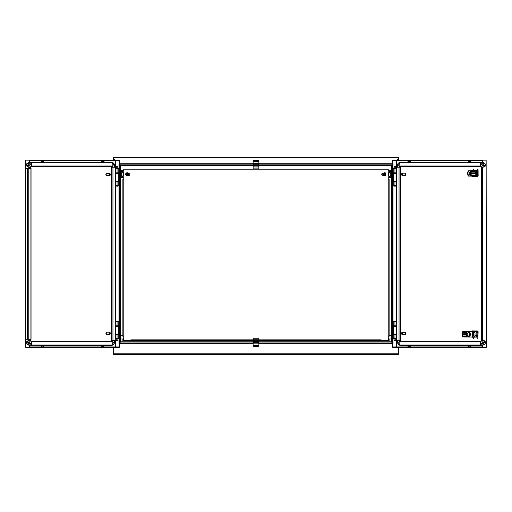 <?xml version="1.0" encoding="UTF-8"?>
<svg xmlns="http://www.w3.org/2000/svg" width="512" height="512" viewBox="0 0 512 512"><rect width="100%" height="100%" fill="white"/><g stroke="black" fill="none" stroke-linecap="round" stroke-linejoin="round"><path stroke-width="0.77" d="M398.97 158.682L398.97 157.568L398.541 157.568L398.97 160.141M398.97 347.571L398.97 354.003L398.541 354.003L398.541 348.602L398.97 348.602M113.53 348.467L114.598 347.571L113.466 348.57L113.037 348.57L113.037 347.571L113.037 354.003L113.466 354.003L113.466 348.602L113.037 348.602M113.037 158.682L113.037 157.568L113.466 157.568L113.037 160.141L113.088 158.765M393.037 172.864L396.269 172.864L396.269 168.576L393.037 168.576M393.037 185.734L396.269 185.734L396.269 181.44L393.037 181.44M393.792 185.734L394.944 186.304L396.115 185.779L393.766 185.779L396.096 185.734M394.086 168.576L394.086 167.149L395.802 167.149L395.802 168.576M394.086 167.149L394.298 166.291L395.584 166.291L395.802 167.149M393.037 325.837L396.269 325.837L396.269 321.549L393.037 321.549M393.037 338.707L396.269 338.707L396.269 334.419L393.037 334.419M393.792 321.549L394.944 320.979L396.115 321.504L393.766 321.504L396.096 321.549M395.802 340.134L395.584 340.992L394.298 340.992L394.086 340.134L395.802 340.134L395.802 338.707M396.55 346.925L396.691 334.272L393.626 334.272L393.626 326.266L396.262 326.266L396.262 334.272M396.717 334.272L396.55 160.787M396.717 173.44L393.626 173.44L393.626 181.44M408.448 161.92L407.962 161.51L408 160.57M410.234 160.57L410.272 161.51L409.715 162.086L408.518 162.086L408.307 160.57M408.429 162.086L407.962 161.51M409.779 160.57L409.805 161.51L408.275 161.51M469.101 161.92L468.608 161.51L468.653 160.57M468.608 161.51L468.928 162.086L470.253 162.086L470.458 161.51L468.928 161.51L468.96 160.57M470.253 162.086L470.541 160.57M470.886 160.57L470.925 161.51L470.566 161.51M475.629 171.437L470.573 171.578L470.099 172.006L470.464 171.437L475.629 171.437L475.456 170.874L468.352 170.989L468.326 171.405L468.282 170.867L467.482 173.44L468.173 170.822L475.558 170.72L476.736 172.39L476.672 174.63L476.672 172.243M475.328 171.578L471.341 171.718L470.957 172.006L471.232 173.011L470.298 172.576L470.573 173.011L475.437 172.864L475.827 173.869L476.704 173.869M475.827 173.818L471.341 174.01L470.957 174.298L471.232 175.296L470.298 174.867L470.573 175.296L475.731 175.238L475.827 173.869M475.795 173.722L470.573 173.869L470.099 174.298L470.464 173.722L475.827 173.632M408.448 345.792L409.715 345.626L410.272 346.195L410.234 347.142M408.518 345.626L408.275 346.195L409.805 346.195L409.779 347.142M409.715 345.626L410.272 346.195M408 347.142L407.962 346.195L408.218 347.142M407.962 346.195L408.275 345.626L408.186 346.195M468.96 347.142L469.171 345.626L470.362 345.626L470.925 346.195L470.886 347.142M468.608 346.195L469.101 345.626L468.653 347.142M470.362 345.626L470.925 346.195M468.928 346.195L470.458 346.195L470.432 347.142M463.296 336.134L462.643 336.275L462.682 336.838L468.314 336.723L468.314 336.301L468.486 336.845L470.867 334.272L468.486 331.706L467.027 334.272L468.314 336.301M463.386 334.701L466.202 334.56L466.566 335.706L466.202 336.275L463.155 336.275L463.283 336.87L462.81 336.986L471.949 336.992L473.69 334.272L471.949 331.558L473.306 332.493L473.741 334.272L473.306 336.051L471.949 336.992M463.386 332.416L466.202 332.275L466.566 332.845L466.202 333.99L462.592 334.08L462.81 331.565L469.21 331.558L470.867 334.272M463.296 333.843L462.874 333.843L463.296 333.843L463.27 334.56L463.386 333.843L466.355 333.837L466.202 332.275M118.97 181.44L115.731 181.44L115.731 185.734L118.97 185.734M118.97 168.576L115.731 168.576L115.731 172.864L118.97 172.864M118.214 185.734L117.056 186.304L115.885 185.779L118.234 185.779L115.904 185.734M116.198 167.149L116.416 166.291L117.702 166.291L117.92 167.149L116.198 167.149L116.198 168.576M118.97 334.419L115.731 334.419L115.731 338.707L118.97 338.707M118.97 321.549L115.731 321.549L115.731 325.837L118.97 325.837M118.234 321.504L117.056 320.979L115.885 321.504L118.214 321.549M117.92 338.707L117.92 340.134L116.198 340.134L116.198 338.707M117.92 340.134L117.702 340.992L116.416 340.992L116.198 340.134M115.45 160.787L115.315 173.44M115.315 334.272L115.45 346.925M25.83 168.422L25.83 160.141L25.6 168.422L28.205 168.422L28.205 339.283L25.6 339.283L25.6 347.213L25.6 160.499L25.83 160.141L29.811 160.141L29.811 160.57L119.149 160.57L119.283 163.859M115.744 334.272L118.374 334.272L118.374 326.266L115.283 326.266L115.283 334.272L115.744 334.272L115.744 326.266M102.4 345.626L102.195 346.195L103.725 346.195L103.482 345.626L102.31 345.626L102.112 347.142M101.766 347.142L101.728 346.195L102.086 346.195M103.789 347.142L103.814 346.195L104.006 347.142M103.814 346.195L103.578 345.626L104.045 346.195M41.114 347.142L41.075 346.195L41.638 345.626L43.078 345.626L43.162 346.195L42.899 345.792M41.568 347.142L41.542 346.195L43.072 346.195L42.829 345.626M42.829 162.086L43.072 161.51L41.542 161.51L41.747 162.086L42.899 162.086L43.136 160.57M43.354 160.57L43.162 161.51M41.459 160.57L41.434 161.51L41.075 161.51L41.114 160.57M43.392 161.51L42.899 161.92M41.434 161.51L41.638 162.086L41.075 161.51M104.006 160.57L103.578 162.086L102.042 162.086L101.728 161.51L102.31 162.086M103.693 160.57L103.725 161.51L102.195 161.51L102.4 162.086M104.045 161.51L103.578 162.086M115.744 173.44L115.731 181.44L115.283 181.44L115.283 173.44L118.374 173.44L118.374 181.44M258.861 161.056L253.139 161.056L253.139 160.627L258.861 160.627L258.861 168.064L253.139 168.064L258.861 168.006M258.861 166.925L253.139 166.925L253.139 164.16L119.469 164.16L119.469 163.789L253.139 163.789L253.139 165.203L120.448 165.203L119.469 164.16M253.139 163.789L253.139 163.386L258.861 163.386M258.861 161.907L253.139 161.907L253.139 161.51L258.861 161.51M253.139 346.227L258.861 346.227L258.861 346.656L253.139 346.656L253.139 339.219L258.861 339.219L253.139 339.277M253.139 340.358L258.861 340.358L258.861 343.123L392.531 343.123L392.531 343.494L258.861 343.494L258.861 342.08L391.552 342.08L392.531 343.123M258.861 343.494L258.861 343.898L253.139 343.898M253.139 345.376L258.861 345.376L258.861 345.773L253.139 345.773M120.186 354.861L120.186 354.432L120.186 354.861L123.898 354.861L123.898 354.432L123.898 354.861M388.243 179.155L389.101 179.155L389.101 336.288L388.243 337.274L388.243 170.003L123.757 170.003L123.757 169.146L388.243 169.146L388.243 170.003M123.757 179.155L123.757 337.274L122.899 336.288L122.899 179.155L123.757 179.155L123.757 170.003M120.614 171.29L120.614 170.72L121.754 170.72L121.754 171.29L120.614 171.29L120.614 177.869L123.757 177.869M120.614 177.299L121.754 177.299L121.754 177.869L120.614 177.869L120.614 341.85L253.139 341.85L120.614 341.85L120.614 165.434L120.614 170.72L123.757 170.72M120.614 173.222L121.754 173.222L121.754 175.366L120.614 175.366M123.187 174.298L123.187 172.666L123.187 174.298M388.102 354.432L388.102 354.861L391.821 354.861L391.821 354.432L391.821 354.861M391.392 171.29L390.246 171.29L390.246 170.72L388.243 170.72M388.243 177.869L390.246 177.869L390.246 177.299L391.392 177.299M391.392 175.366L390.246 175.366L390.246 177.299M390.246 171.29L390.246 173.222L391.392 173.222M388.819 175.123L388.819 172.666L388.819 175.123M400.915 162.214L398.982 162.662L397.984 163.584L396.883 167.219L400.045 167.219L400.045 340.493L400.506 341.21L481.152 341.21M482.592 162.413L400.506 162.214L396.883 167.219L396.883 340.493L400.454 340.493L400.915 341.21M483.021 167.219L481.331 167.219L481.178 166.49M483.021 340.493L481.331 340.493L481.338 167.219L480.57 166.029L481.286 166.502M475.731 175.238L470.464 175.437L470.099 174.298M475.827 173.242L470.464 173.152L470.099 172.006M471.341 174.01L470.298 174.298L470.099 174.867M471.341 171.718L470.298 172.006L470.099 172.576M462.643 332.275L463.27 332.275L463.283 331.68L469.101 331.648M29.414 345.299L111.494 345.498L115.123 340.493L111.955 340.493L111.955 167.219L111.085 166.502L111.546 167.219L111.546 340.493L111.085 341.21M115.117 340.493L115.123 167.219L111.546 167.219M28.979 340.493L30.669 340.493L30.829 341.222M30.829 166.49L30.662 168.186L30.669 167.219L28.979 167.219M121.754 176.154L122.957 176.154L123.187 172.666M390.246 172.435L389.043 172.435L388.819 175.923M396.883 167.219L396.883 340.493L397.99 344.128L398.989 345.056L400.506 345.498L399.795 345.018L399.795 341.683L400.506 341.21M466.445 336.134L466.202 334.56M111.494 345.498L113.024 345.05L114.016 344.122L115.123 340.493L115.123 167.219L114.49 164.352L113.011 162.656L111.494 162.214L112.211 162.688L112.211 166.029L111.494 166.502L30.848 166.502M481.178 341.222L481.331 167.219M468.326 175.942L467.482 173.44L468.218 176.064L475.558 176.154L476.672 174.63M408.186 161.51L408.218 160.57M409.888 160.57L409.914 161.51M468.838 161.51L468.87 160.57M470.458 161.51L470.432 160.57M409.914 346.195L409.888 347.142M408.275 346.195L408.307 347.142M470.566 346.195L470.541 347.142M468.87 347.142L468.838 346.195M103.693 347.142L103.725 346.195M102.195 346.195L102.221 347.142M41.459 347.142L41.434 346.195M43.04 347.142L43.072 346.195M43.136 347.142L43.162 346.195M41.568 160.57L41.542 161.51M43.072 161.51L43.04 160.57M103.789 160.57L103.814 161.51M102.221 160.57L102.195 161.51M102.112 160.57L102.086 161.51M129.44 173.363L128.762 175.904L126.221 175.226L126.906 172.685L129.44 173.363M385.779 175.226L383.238 175.904L382.56 173.363L385.101 172.685L385.779 175.226M126.419 175.11L128.646 175.706L129.242 173.478L127.014 172.883L126.419 175.11M382.758 173.478L383.354 175.706L385.581 175.11L384.986 172.883L382.758 173.478M398.931 157.568L398.323 157.139L376.096 157.139M397.472 347.571L398.97 348.57L398.323 348.371L398.323 347.571M398.477 158.81L397.011 160.141M398.931 354.003L398.323 354.432L384.883 354.432M398.477 348.467L397.402 347.571M391.392 339.994L391.392 165.434L391.392 170.72L390.246 170.72M390.246 177.869L391.392 177.869L391.392 333.702M392.531 343.302L393.037 343.424L393.037 163.859L392.531 163.981M392.666 343.424L392.666 163.859M114.534 347.571L113.466 348.57L113.485 353.875M398.541 353.792L398.317 354.432L113.683 354.432L113.466 353.792L398.541 353.792L398.541 348.57M258.861 341.85L391.392 341.85L258.861 341.85M119.469 343.123L253.139 343.123L253.139 342.08L120.448 342.08L119.469 343.123L119.469 343.494L253.139 343.494M398.541 158.714L396.915 160.141L398.541 158.714L398.522 157.69M113.466 157.779L113.683 157.139L398.317 157.139L398.541 157.779L113.466 157.779L113.466 158.714L115.091 160.141M391.392 165.434L258.861 165.434L391.392 165.434L258.861 165.434L258.861 169.062L258.861 168.064L253.139 168.064L253.139 169.062L258.861 169.062M253.139 165.434L120.614 165.434L253.139 165.434L120.614 165.434L120.614 170.72M392.531 164.16L258.861 164.16L258.861 165.203L391.552 165.203L392.531 164.16L392.531 163.789L258.861 163.789M126.688 157.139L113.677 157.139L113.069 157.568M113.53 158.81L114.989 160.141M113.069 354.003L113.677 354.432L127.539 354.432M113.466 158.714L113.037 158.714L113.466 158.714M113.037 348.57L113.677 348.371L113.677 347.571M120.614 177.869L120.614 333.702M120.614 339.994L120.614 341.85M119.469 343.302L118.97 343.424L118.97 163.859L119.469 163.981M119.341 343.424L119.341 163.859M127.11 157.139L135.91 157.139M138.771 157.139L254.573 157.139M257.434 157.139L373.235 157.139M395.802 173.44L395.802 172.864M394.086 173.44L394.086 172.864M395.802 325.837L395.802 326.266M394.086 325.837L394.086 326.266M394.086 338.707L394.086 340.134M476.768 170.803L474.637 170.579M474.637 337.133L476.768 336.909M486.246 346.925L486.17 160.141L482.227 160.141L482.643 162.502L484.659 163.258L485.293 164.358L484.659 166.598L482.643 167.36L482.227 168.077L482.227 339.648L482.643 340.352L484.659 341.107L485.293 343.354L484.659 344.454L482.643 345.21L482.227 347.571L392.858 347.571L392.442 346.925L392.442 343.494M392.442 163.789L392.442 160.787L392.858 160.141L394.72 160.141L394.72 160.57L394.72 160.141M396.384 334.272L396.384 346.925L392.717 346.925L392.717 343.424M392.717 163.859L392.717 160.787L396.384 160.787L396.384 173.44M394.72 160.57L392.717 160.787M392.717 346.925L394.72 347.142L394.72 347.571M482.189 347.571L482.189 347.142L394.72 347.142M394.739 347.571L394.739 347.142M482.643 345.21L484.934 344.454L485.568 342.208L484.934 341.107L482.227 339.648M482.227 345.926L482.918 345.21M482.502 345.926L482.227 347.571M482.227 161.786L482.502 160.141M482.643 162.502L482.502 161.786M482.643 167.36L484.934 166.598L485.568 165.504L484.934 163.258L482.918 162.502M482.227 168.077L482.918 167.36M482.502 168.077L482.502 339.648M486.17 160.141L486.4 347.213L486.17 347.571L482.502 347.571M482.227 160.57L482.189 160.141L394.739 160.141M482.189 160.57L394.739 160.57M400.915 345.498L481.286 345.498L480.57 345.018L480.57 341.683L481.286 341.21M481.152 166.502L400.506 166.502L400.915 166.502L400.454 167.219L400.454 340.493M484.877 166.477L482.963 162.624M482.592 345.299L481.286 345.498L484.48 341.043M482.963 345.088L484.877 341.235M396.717 181.44L396.269 181.44L396.262 173.44M409.805 161.51L409.6 162.086M469.171 162.086L468.928 161.51M471.546 176.154L473.664 176.154M473.664 170.72L473.114 170.72M472.058 176.269L472.57 176.154M472.269 176.269L474.17 176.154M473.99 176.294L476.806 175.936M476.595 174.746L476.902 175.341M474.17 170.72L476.262 170.938M476.595 172.128L476.87 174.746M476.71 171.533L476.87 172.128M476.762 170.88L476.531 170.579M473.99 170.579L472.166 170.688M476.422 170.579L474.739 170.579M472.09 170.72L472.602 170.605L473.402 169.062L473.747 170.579M475.558 170.72L468.173 170.816M468.352 175.469L469.638 173.44L468.352 171.405M468.326 175.469L467.68 173.44L468.326 171.405M475.68 171.526L475.827 173.062M475.629 175.437L475.558 176.154M468.352 175.885L473.645 176.032L468.243 176.026M475.68 175.347L475.328 175.296M475.795 173.152L475.328 173.011M473.658 171.578L473.645 170.842M469.459 172.41L469.107 173.44L469.459 174.464M469.542 172.672L469.542 174.202M469.363 174.598L468.992 173.44L469.395 172.256L468.992 173.44L469.395 174.618M476.147 176.064L477.914 176.064L477.837 175.45L476.922 175.45L476.698 175.923M476.87 172.32L477.581 172.32L477.837 175.45M476.826 174.899L476.922 175.45M477.12 176.813L472.026 176.813L477.728 176.678L478.131 175.994L478.061 169.779L477.568 169.062L476.928 169.766L476.704 171.654M477.85 169.766L477.581 172.32M473.542 170.579L473.677 169.766M477.133 176.531L477.914 176.064M472.038 176.531L472.749 176.294M409.6 345.626L409.805 346.195M396.717 326.266L396.262 326.266M470.253 345.626L470.458 346.195M476.698 331.789L476.826 332.813M476.704 336.051L476.928 337.946L477.568 338.65L477.85 337.946L477.837 332.256L476.922 332.256M477.837 332.256L477.914 331.648L476.147 331.648M477.581 335.392L476.87 335.392M472.077 336.986L473.12 336.992L472.57 336.992L472.058 331.443L473.152 331.443L473.152 337.107L472.621 337.133L473.402 338.65L473.542 337.133M477.85 337.946L478.131 331.712L477.728 331.027L472.026 330.893L472.749 331.418M473.677 337.946L473.747 337.133M477.12 330.893L472.038 331.181M477.133 331.181L477.914 331.648M472.058 331.443L471.546 331.558M472.166 337.024L473.99 337.133L474.989 335.584L474.989 332.966L473.99 331.418L472.269 331.443M474.989 332.966L476.87 332.966L476.71 336.179M476.902 332.371L476.87 332.966M473.99 331.418L476.262 331.77M473.99 337.133L476.762 336.832M476.262 336.774L476.755 336.774L475.878 337.133M474.989 335.584L476.87 335.584M471.027 334.272L469.101 336.902L463.283 336.87M468.333 332.243L468.358 331.77M468.358 332.243L470.291 334.272L468.358 336.307M463.366 336.864L463.386 336.134L466.528 335.974M462.643 336.275L462.592 334.08M462.592 334.47L462.982 334.848L462.592 334.65M462.592 333.894L466.47 333.702M462.982 333.702L462.598 333.99M470.278 334.541L469.952 335.411L469.939 333.114L470.278 334.01M469.952 334.56L469.542 334.432L469.952 333.984M470.214 333.715L470.214 334.099M470.214 334.451L470.214 334.829M469.734 335.488L468.992 334.272L469.734 332.87L469.939 335.443M469.709 332.826L468.992 334.272L469.709 335.718M470.093 334.323L469.542 334.118M469.754 334.118L470.093 334.227M405.414 173.222L405.414 175.366M401.35 174.298L401.971 175.424L401.971 173.165L401.35 174.298M401.971 175.424L405.152 175.437L405.888 174.298L405.152 173.152L401.971 173.165M402.304 175.437L402.822 174.298L402.304 173.152M402.208 175.424L402.208 173.165M402.189 175.424L402.189 173.165M401.35 333.414L401.971 334.547L401.971 332.288L401.35 333.414M401.971 334.547L405.152 334.56L405.888 333.414L405.152 332.275L401.971 332.288M402.304 334.56L402.822 333.414L402.304 332.275M402.208 334.547L402.208 332.288M402.189 334.547L402.189 332.288M405.408 332.346L405.414 334.483M116.198 173.44L116.198 172.864M117.92 173.44L117.92 172.864M117.92 168.576L117.92 167.149M116.198 325.837L116.198 326.266M117.92 325.837L117.92 326.266M29.811 160.141L119.149 160.141L119.558 160.787L119.558 163.789M119.558 343.494L119.558 346.925L119.149 347.571L117.28 347.571L117.28 347.142L117.28 347.571M119.283 343.424L119.283 346.925L115.616 346.925L115.616 334.272M117.28 347.142L119.283 346.925M117.28 160.141L117.28 160.57M117.261 160.141L117.261 160.57M28.205 339.283L31.046 339.341L31.046 168.371L27.066 166.598L26.432 164.358L27.066 163.258L29.363 162.502L27.341 163.258L26.707 165.504L27.341 166.598L29.779 167.52M31.046 168.371L28.205 168.422M25.6 347.213L25.83 347.571L29.779 347.571L29.779 345.926L29.363 345.21L27.341 344.454L26.707 342.208L27.341 341.107L31.046 339.341M29.088 162.502L29.504 161.786L29.363 162.502M29.779 161.786L29.779 160.141M29.504 161.786L29.504 160.141M29.779 345.926L29.504 347.571M29.363 345.21L29.504 345.926M29.504 340.192L27.066 341.107L26.432 342.208L27.066 344.454L29.088 345.21M29.779 340.192L30.816 339.411M30.541 168.422L29.504 167.52M29.779 347.142L29.811 347.571L117.261 347.571M29.811 347.142L117.261 347.142M30.848 341.21L111.494 341.21L111.955 340.493L111.546 340.493M27.13 341.235L29.037 345.088M29.414 162.413L111.494 162.214M29.037 162.624L27.13 166.477M41.542 346.195L41.747 345.626M103.725 161.51L103.482 162.086M106.496 334.342L105.85 333.274L106.496 332.205M109.088 333.274L109.702 334.4L109.702 332.147L109.088 333.274M109.606 332.128L106.758 332.128L106.022 333.274L106.758 334.419L109.939 334.4L110.56 333.274L109.702 332.147M109.939 334.4L109.939 332.147M109.722 334.4L109.722 332.147M109.088 174.438L109.702 175.565L109.702 173.312L109.088 174.438M109.606 173.293L106.758 173.293L106.022 174.438L106.758 175.584L109.939 175.565L110.56 174.438L109.702 173.312M109.939 175.565L109.939 173.312M109.722 175.565L109.722 173.312M106.502 175.507L105.85 174.438L106.496 173.37M253.139 161.056L253.139 161.51M253.139 161.907L253.139 163.386M253.139 163.693L253.568 164.71L253.139 166.586M258.861 166.586L258.432 165.568L258.861 163.693M253.139 166.925L253.139 168.006M258.861 346.227L258.861 345.773M258.861 345.376L258.861 343.898M258.861 343.59L258.432 342.573L258.861 340.698L381.094 340.71L381.094 339.853L258.861 339.853M253.139 339.853L130.906 339.853L130.906 340.71L253.139 340.698L253.568 341.715L253.139 343.59M258.861 340.358L258.861 339.277M258.861 339.219L258.861 338.221L253.139 338.221L253.139 339.219M253.139 340.71L253.139 341.85M382.982 172.864L381.523 174.15L382.701 175.437M126.643 172.864L125.331 174.15L126.342 175.411M385.658 175.411L385.357 172.864M129.299 175.437L129.018 172.864M123.757 337.274L123.469 340.71L130.906 340.71M389.101 338.995L389.101 340.71L381.094 340.71M388.531 340.71L388.243 337.274M123.469 340.71L122.899 340.71L122.899 338.995M121.754 177.299L121.754 171.29M127.213 173.939L127.213 174.65L127.834 175.008L128.448 174.65L128.448 173.939L127.834 173.581L127.213 173.939M128.243 175.008L127.418 175.008L127.008 174.298L127.418 173.581L128.243 173.581L128.659 174.298L128.243 175.008M384.173 173.581L383.552 173.939L383.552 174.65L384.173 175.008L384.787 174.65L384.787 173.939L384.173 173.581M383.757 175.008L383.347 174.298L383.757 173.581L384.582 173.581L384.998 174.298L384.582 175.008L383.757 175.008M390.246 175.366L390.246 173.222M398.323 158.912L398.323 160.141M391.622 342.15L391.622 165.126M113.677 158.912L113.677 160.141M120.384 342.15L120.384 165.126M394.938 172.864L394.938 168.576M394.938 185.734L394.938 181.44M393.184 185.734L393.184 181.44M393.184 172.864L393.184 168.576M394.938 325.837L394.938 321.549M394.938 338.707L394.938 334.419M393.184 338.707L393.184 334.419M393.184 325.837L393.184 321.549M482.227 346.925L470.899 346.925M468.64 346.925L410.246 346.925M407.987 346.925L396.691 346.925M396.691 160.787L407.987 160.787M410.246 160.787L468.64 160.787M470.899 160.787L482.227 160.787M396.384 181.44L396.384 326.266M484.48 166.669L481.286 162.214L480.57 162.688L399.795 162.688L399.795 166.029L399.027 167.219L399.027 340.493L399.795 341.683L480.57 341.683L481.338 340.493M396.883 340.493L399.795 345.018L480.57 345.018L483.482 340.666M483.482 167.046L480.57 162.688L480.57 166.029L399.795 166.029L400.506 166.502L400.045 167.219L400.454 167.219M471.155 172.006L471.155 172.576M471.341 172.864L475.437 172.864M473.658 175.296L473.6 175.891L475.456 176M473.485 176.026L473.504 175.296M473.504 173.869L473.504 173.011M473.504 171.578L473.485 170.848M475.827 173.011L476.704 173.011M473.658 173.011L473.658 173.869M471.155 174.298L471.155 174.867M471.341 175.155L475.437 175.155M475.514 176.147L473.645 176.032M476.71 171.469L477.632 171.469M472.602 176.397L477.696 176.397M477.632 336.243L476.71 336.243M477.696 331.309L472.602 331.309M462.982 335.987L466.47 335.987M466.47 334.848L462.982 334.848M473.427 332.838L473.427 335.712M463.296 332.416L462.682 331.706M468.314 331.827L463.366 331.68M462.598 334.56L463.296 334.701M466.47 332.557L462.982 332.557M462.81 331.565L463.283 331.68M117.069 181.44L117.069 185.734M117.069 168.576L117.069 172.864M118.816 168.576L118.816 172.864M118.816 181.44L118.816 185.734M117.069 334.419L117.069 338.707M117.069 321.549L117.069 325.837M118.816 321.549L118.816 325.837M118.816 334.419L118.816 338.707M29.779 160.787L41.107 160.787M43.36 160.787L101.76 160.787M104.013 160.787L115.315 160.787M115.315 346.925L104.013 346.925M101.76 346.925L43.36 346.925M41.107 346.925L29.779 346.925M115.315 181.44L115.315 326.266M115.616 326.266L115.616 181.44M115.616 173.44L115.616 160.787L119.283 160.787M27.296 168.422L27.296 339.283M30.899 168.422L30.899 339.283M25.83 347.571L25.83 339.283M27.52 341.043L30.72 345.498L31.43 345.018L112.211 345.018L112.211 341.683L112.973 340.493L112.973 167.219L112.211 166.029L31.43 166.029L30.72 166.502M115.117 167.219L112.211 162.688L31.43 162.688L31.43 166.029L30.662 167.219M28.525 340.666L31.43 345.018L31.43 341.683L112.211 341.683L111.494 341.21M30.669 340.493L30.662 339.526L30.662 340.493L31.43 341.683L30.72 341.21M27.52 166.669L30.72 162.214L31.43 162.688L28.525 167.046M258.432 164.71L253.568 164.71M253.568 165.568L258.432 165.568M253.568 342.573L258.432 342.573M258.432 341.715L253.568 341.715M122.33 177.869L122.33 176.154M122.33 172.435L122.33 170.72M389.677 170.72L389.677 172.435M389.677 176.154L389.677 177.869M407.757 160.141L410.477 160.141L407.757 160.141M409.958 162.086L410.272 161.51M471.13 160.141L468.41 160.141L471.13 160.141M470.611 162.086L470.925 161.51M476.736 172.39L476.736 174.483M407.757 347.571L410.477 347.571L407.757 347.571M471.13 347.571L468.41 347.571L471.13 347.571M469.21 331.558L471.949 331.558M101.53 347.571L104.243 347.571L101.53 347.571M102.042 345.626L101.728 346.195M43.59 347.571L40.877 347.571L43.59 347.571M41.389 345.626L41.075 346.195M43.354 347.142L43.392 346.195M43.59 160.141L40.877 160.141L43.59 160.141M101.53 160.141L104.243 160.141L101.53 160.141M101.766 160.57L101.728 161.51M123.469 338.995L120.614 338.995M122.899 335.558L120.614 335.558M122.957 176.154L123.187 175.923M121.754 172.435L122.957 172.435M388.531 338.995L391.392 338.995M389.101 335.558L391.392 335.558M390.246 176.154L389.043 176.154M389.043 172.435L388.819 172.666"/></g></svg>
